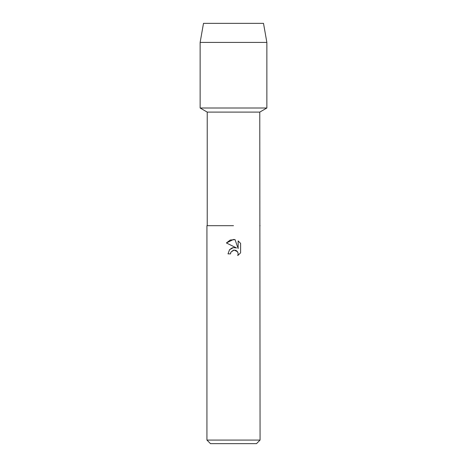 <?xml version="1.0" encoding="UTF-8"?>
<svg xmlns="http://www.w3.org/2000/svg" width="467" height="467" viewBox="0 0 467 467"><rect width="100%" height="100%" fill="white"/><g stroke="black" fill="none" stroke-linecap="round" stroke-linejoin="round"><path stroke-width="0.7" d="M263.505 23.35L203.495 23.35L263.505 23.35L266.861 42.415L266.861 108.011L233.5 108.011L266.861 108.011L259.769 112.103L260.072 440.072L206.928 440.072L210.5 443.65L256.5 443.65L260.072 440.072M207.231 225.695L233.5 225.695L207.231 225.695L207.231 112.103L259.769 112.103M260.072 225.695L259.769 225.695M230.511 253.879L228.001 253.879L229.554 249.687L233.5 247.592L236.547 247.965L226.396 242.957L233.5 239.454L235.041 239.624L238.141 248.549L238.141 240.902L240.61 243.395L240.61 252.828L237.75 255.566L238.152 253.855L237.861 252.396L237.038 251.158L235.794 250.33L233.5 250.125L230.914 252.145L230.511 253.879L230.768 252.478M235.041 239.624L230.219 240.044L226.396 242.957M240.61 243.395L238.141 240.902M236.547 247.965L233.377 247.609M233.045 247.668L232.403 247.831M231.667 248.117L229.315 249.985M230.914 252.145L234.072 250.043L237.47 251.672M237.58 251.847L238.152 253.855L237.75 255.566L240.61 252.828M203.495 23.35L200.139 42.415L200.139 108.011L233.5 108.011L200.139 108.011L207.231 112.103M200.139 42.415L266.861 42.415M206.928 225.695L206.928 440.072"/></g></svg>
